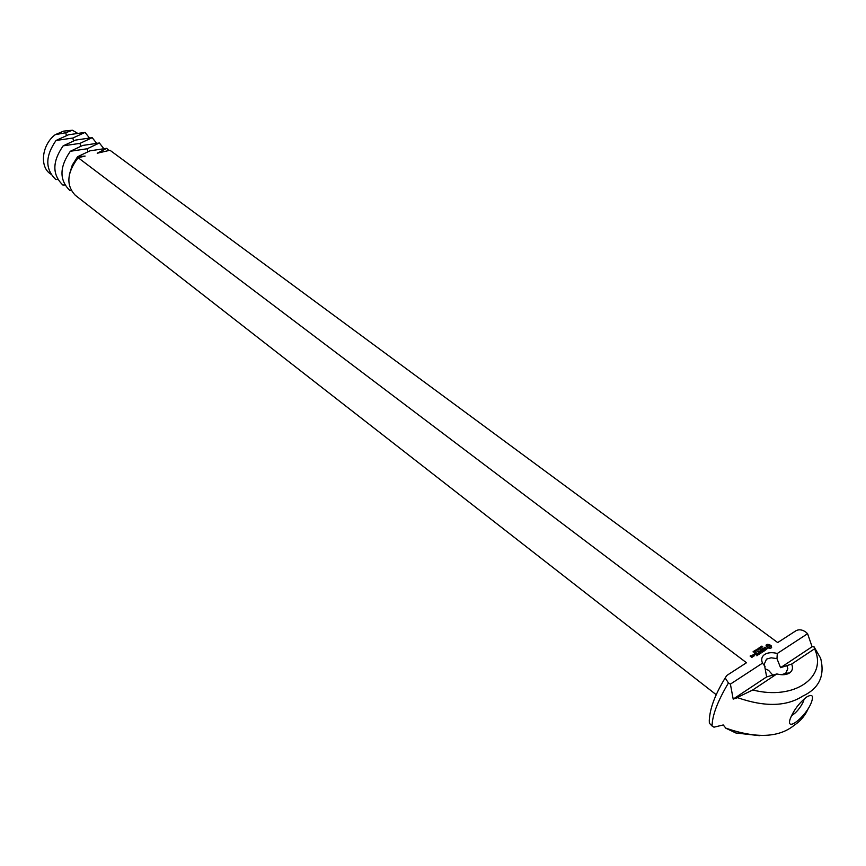 <?xml version="1.0" encoding="UTF-8"?>
<svg xmlns="http://www.w3.org/2000/svg" width="866" height="866" viewBox="0 0 866 866"><rect width="100%" height="100%" fill="white"/><g stroke="black" fill="none" stroke-linecap="round" stroke-linejoin="round"><path stroke-width="1.3" d="M50.748 174.077L50.737 174.077C39.187 166.976 41.849 144.6 55.262 134.663L65.751 132.747L72.43 130.214L77.171 133.061M55.262 134.663L63.586 131.134L72.43 130.214M68.468 134.782L85.052 132.401L89.371 137.846L85.052 132.401L72.841 138.04L56.041 140.465L68.468 134.782M765.219 668.833L768.564 670.338L772.602 674.885M75.58 140.086L92.197 137.662L96.527 143.161L92.197 137.662L79.986 143.377L63.153 145.845L75.58 140.086M55.825 179.533C45.064 169.195 45.14 156.172 56.041 140.465C45.14 156.172 45.064 169.195 55.825 179.533L57.751 179.5M780.558 667.664L776.954 658.604L771.13 657.803L766.54 659.123L764.288 664.016L766.637 676.909L776.834 673.943C782.16 675.274 786.436 674.928 789.64 672.904C792.542 670.739 793.202 667.805 791.632 664.081L814.56 648.807L813.878 646.534L812.092 646.74L780.558 667.664L791.632 664.081M781.533 674.711L785.678 673.358L787.811 668.552L786.967 666.041M82.746 145.434L99.395 142.977L103.725 148.53L99.395 142.977L87.195 148.757L70.33 151.269L82.746 145.434M62.85 185.01C52.112 174.672 52.209 161.617 63.153 145.845C52.209 161.617 52.112 174.672 62.85 185.01L64.82 184.967M776.954 658.604L777.311 653.473C772.126 652.174 767.925 652.488 764.721 654.404C761.734 656.493 760.987 659.405 762.481 663.161L765.079 666.398M777.311 653.473L807.588 633.696L812.092 646.74M813.878 646.534L820.611 658.182C825.092 675.729 819.171 688.362 802.836 696.058C786.48 706.602 764.743 707.143 737.615 697.682L733.188 699.1L766.637 676.909M737.724 697.271L752.749 689.975L776.834 673.943M733.188 699.1L730.395 684.118L762.481 663.161M69.421 174.434L72.268 165.146L77.572 156.735L85.128 156.075L78.146 157.709L746.492 662.739L726.812 675.458L725.178 677.959L728.447 682.971C717.676 701.049 712.22 715.403 712.079 726.033L713.985 727.18L723.229 724.961L725.827 728.144C756.267 738.698 779.119 737.691 794.36 725.156C800.736 720.913 805.445 715.219 808.476 708.096M725.795 728.187L735.862 732.982L759.514 735.667M804.2 698.938L803.388 701.568C800.152 708.15 796.168 712.87 791.459 715.738M77.572 156.735L89.977 150.836L106.648 148.335L108.91 150.5M807.588 633.696L806.127 632.332C802.63 629.712 799.307 629.138 796.157 630.621L777.69 642.561L109.96 150.251L97.23 153.239L106.648 148.335M71.218 190.498L69.929 190.531C59.213 180.204 59.343 167.116 70.33 151.269M728.447 682.971L730.395 684.118M753.539 656.374L752.11 655.291L752.489 656.612L753.539 656.374M756.938 655.789L757.967 654.923L755.661 653.191L754.351 653.852L755.596 653.44L756.462 654.09L755.747 654.75L756.743 654.306L757.609 654.956L756.938 655.789M752.543 655.205L753.701 656.082L754.578 655.703L753.388 654.664L752.543 655.205M758.681 654.664L756.094 652.726L758.681 654.664M759.233 654.306L760.261 653.44L757.707 651.687L758.746 652.607L758.042 653.267L759.038 652.823L759.904 653.473L759.233 654.306M760.121 651.513L762.459 652.217L760.142 650.323L761.69 651.784L759.698 651.2L760.391 652.628L758.367 651.264L760.954 653.191L759.98 651.882M764.126 651.135L761.788 649.251L760.489 649.901L761.723 649.489L762.589 650.139L761.874 650.799L762.87 650.355L763.736 650.994L762.816 651.784L764.126 651.135M765.609 649.781L762.675 648.493L764.862 650.269L764.375 650.777L765.858 649.825L764.786 650.474M767.233 648.634L764.71 648.428L764.375 647.779L765.447 647.389L764.526 647.292L763.942 648.147L764.7 648.71L766.464 648.363L766.8 649.013L765.966 649.522L766.821 648.894M771.617 647.541L771.26 645.895L769.603 644.661L767.265 644.304L766.031 645.094L766.388 646.729L768.055 647.963L770.394 648.331L771.617 647.541M752.597 656.991L750.519 656.157L751.006 655.649L750.129 656.017L751.71 657.359L752.597 656.991M754.232 654.599L753.701 654.371L754.286 654.458M753.019 651.86L753.485 651.373L754.589 652.239L753.019 651.86M754.838 652.152L754.178 650.929L755.444 651.762L754.838 652.152M755.553 651.513L754.708 650.55L756.018 651.21L755.553 651.513M756.332 651.015L755.488 650.063L756.797 650.712L756.332 651.015M756.732 649.662L757.198 649.164L758.096 650.03L756.732 649.662M757.912 649.273L758.075 648.526L757.761 649.067L759.017 649.359L757.912 649.273M758.724 648.753L758.887 648.006L758.573 648.537L759.828 648.84L758.724 648.753M760.727 648.363L759.547 647.487L761.16 647.909L760.218 647.054L761.398 647.93L759.872 647.573L760.727 648.363M761.387 647.681L760.943 646.588L761.777 647.671M761.712 646.837L761.874 646.09L761.56 646.621L762.816 646.924L761.712 646.837M811.258 702.77C805.488 717.373 785.235 732.863 790.279 718.65C793.841 709.99 799.307 702.781 806.679 697.011C812.34 693.742 813.867 695.658 811.258 702.77M752.749 689.975C794.598 700.724 827.777 676.985 814.56 648.807M712.079 726.033L709.351 723.186L709.276 719.819M78.146 157.709C66.844 172.756 65.881 185.27 75.266 195.251L716.247 694.727M757.609 654.956L756.841 655.779M755.336 653.603L754.546 654.047M756.462 654.09L755.91 654.772M753.149 654.62L752.641 655.281M753.388 654.664L753.864 656.103M759.904 653.473L759.136 654.295M758.746 652.607L758.194 653.289M761.463 649.662L760.684 650.095M763.736 650.994L762.968 651.806M762.589 650.139L762.037 650.821M764.191 648.331L764.375 647.779M771.379 647.865L771.108 646.253M771.086 646.317L769.43 645.094L766.118 645.192M750.757 655.605L750.248 656.266M754.708 650.929L755.715 651.059L754.719 650.94M755.477 650.431L756.646 650.799L755.477 650.431M769.809 647.595L767.806 647.292L767.677 645.462L770.058 646.144L769.387 647.746M752.197 656.85L751.363 656.796L752.197 656.85L751.872 657.381M753.777 655.833L752.814 655.41M769.56 647.313L768.878 647.736M769.04 647.303L768.326 647.584M768.499 647.151L767.806 647.292M767.98 646.859L767.428 646.913M761.874 647.443L761.117 647.497M65.751 132.747L66.39 135.432M72.841 138.04L73.48 140.757M79.986 143.377L80.635 146.127M87.195 148.757L87.845 151.539M787.811 668.552L785.397 674.517M785.678 673.358L789.64 672.904M725.178 677.959C714.169 696.091 708.897 711.17 709.351 723.186"/></g></svg>

